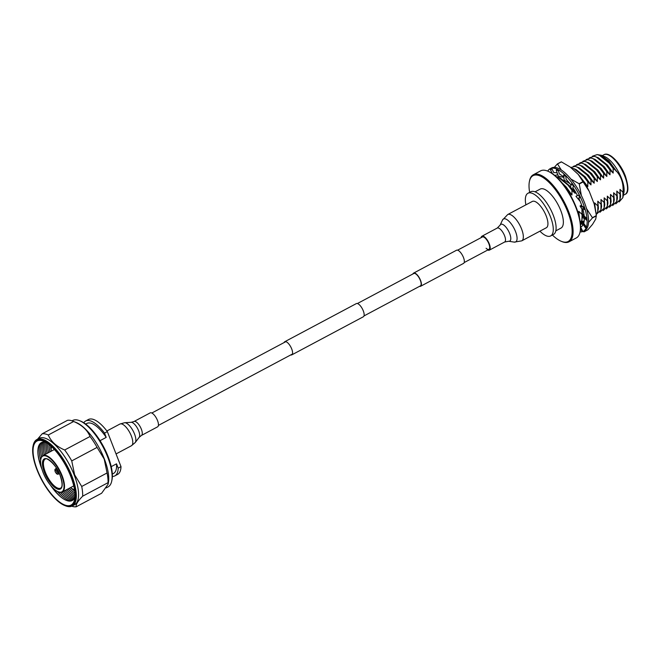 <?xml version="1.0" encoding="UTF-8"?>
<svg xmlns="http://www.w3.org/2000/svg" width="661" height="661" viewBox="0 0 661 661"><rect width="100%" height="100%" fill="white"/><g stroke="black" fill="none" stroke-linecap="round" stroke-linejoin="round"><path stroke-width="0.99" d="M284.139 342.547A7.453 2.842 62 0 1 284.775 341.712L356.345 303.597A7.453 2.842 62 0 1 363.286 310.844A7.453 2.842 62 0 1 363.352 316.759L291.79 354.874A7.453 2.842 62 0 1 290.733 354.94M284.775 341.712A7.453 2.842 62 0 1 291.716 348.958A7.453 2.842 62 0 1 291.79 354.874M357.394 303.531L413.794 273.497A7.015 2.677 62 0 1 420.33 280.322A7.015 2.677 62 0 1 420.396 285.882L363.996 315.925M412.951 273.951A7.453 2.842 62 0 1 413.596 273.109L456.528 250.238A7.453 2.842 62 0 1 463.468 257.493A7.453 2.842 62 0 1 463.543 263.4L420.603 286.271A7.453 2.842 62 0 1 419.545 286.337M413.596 273.109A7.453 2.842 62 0 1 420.536 280.355A7.453 2.842 62 0 1 420.603 286.271M71.041 476.366A36.95 14.104 -118 0 0 49.22 444.209A36.95 14.104 -118 0 0 33.05 446.092A36.95 14.104 -118 0 0 36.983 469.748A36.95 14.104 -118 0 0 64.687 505.5A36.95 14.104 -118 0 0 71.041 476.366M33.05 446.092L33.224 445.291A37.644 14.368 62 0 1 36.884 439.532A37.644 14.368 62 0 1 71.925 476.127A37.644 14.368 62 0 1 72.272 505.987A37.644 14.368 62 0 1 65.456 505.805L64.687 505.5M79.477 420.652L80.625 421.107A36.611 13.972 62 0 1 108.074 456.528A36.611 13.972 62 0 1 111.965 479.969L111.709 481.175A37.644 14.368 -118 0 0 107.702 457.073A37.644 14.368 -118 0 0 79.477 420.652A37.644 14.368 -118 0 0 72.66 420.479L71.991 420.834M71.875 488.694A35.107 13.402 -118 0 0 73.255 489.999M74.718 491.189A33.612 12.832 62 0 1 72.842 489.636A33.612 12.832 62 0 1 71.603 488.496M69.306 488.256A35.107 13.402 -118 0 0 71.842 490.751M74.9 493.081A33.612 12.832 62 0 1 71.429 490.388A33.612 12.832 62 0 1 69.231 488.297M67.893 489.008A35.107 13.402 -118 0 0 70.438 491.495M74.982 494.734A33.612 12.832 62 0 1 70.025 491.14A33.612 12.832 62 0 1 67.819 489.041M66.488 489.751A35.107 13.402 -118 0 0 69.025 492.247M74.966 496.18A33.612 12.832 62 0 1 68.612 491.891A33.612 12.832 62 0 1 66.414 489.793M65.075 490.503A35.107 13.402 -118 0 0 67.62 492.999M74.858 497.419A33.612 12.832 62 0 1 67.207 492.635A33.612 12.832 62 0 1 65.001 490.545M63.671 491.255A35.107 13.402 -118 0 0 66.207 493.75M74.362 498.419A33.612 12.832 62 0 1 65.794 493.387A33.612 12.832 62 0 1 63.596 491.297M62.258 492.007A35.107 13.402 -118 0 0 64.803 494.502M73.735 499.303A33.612 12.832 62 0 1 64.39 494.139A33.612 12.832 62 0 1 62.184 492.04M60.515 492.395A35.107 13.402 -118 0 0 63.39 495.246M72.892 500.104A33.612 12.832 62 0 1 62.977 494.891A33.612 12.832 62 0 1 60.382 492.395M57.771 491.668A35.107 13.402 -118 0 0 61.985 495.998M71.438 500.856A33.612 12.832 62 0 1 61.572 495.643A33.612 12.832 62 0 1 57.482 491.52M52.566 487.636A35.107 13.402 -118 0 0 60.341 496.535M50.591 485.397A32.81 12.526 -118 0 0 72.256 500.517A32.81 12.526 62 0 1 59.713 495.998A32.81 12.526 62 0 1 50.732 485.571M71.776 506.219A40.577 15.492 -118 0 0 76.271 506.756C75.61 504.723 77.742 501.195 82.675 496.18L108.032 482.679L108.049 484.298L108.33 482.976A37.644 14.368 -118 0 0 104.322 458.874A37.644 14.368 -118 0 0 76.098 422.453L72.859 421.148A40.577 15.492 -118 0 0 67.529 420.305L42.172 433.806L37.545 439.177M72.272 505.987L74.528 504.781A37.644 14.368 -118 0 0 74.181 474.928A37.644 14.368 -118 0 0 39.131 438.334L36.884 439.532M37.297 469.806A36.264 13.84 -118 0 0 58.722 501.368A36.264 13.84 -118 0 0 74.586 499.518A36.264 13.84 -118 0 0 70.727 476.308A36.264 13.84 -118 0 0 43.535 441.218A36.264 13.84 -118 0 0 37.297 469.806M72.256 500.517A32.81 12.526 -118 0 0 74.9 497.303M82.675 496.18A40.577 15.492 -118 0 0 81.716 486.471L74.619 474.813L71.743 460.899A40.577 15.492 -118 0 0 64.671 449.992C56.425 446.489 50.971 441.49 48.294 434.996L73.652 421.495A40.577 15.492 -118 0 0 72.859 421.148M73.652 421.495C81.898 424.998 87.351 429.997 90.028 436.491L64.671 449.992M71.743 460.899L97.101 447.398A40.577 15.492 -118 0 0 90.028 436.491M97.101 447.398L104.198 459.056L107.074 472.962L81.716 486.471M48.294 434.996A40.577 15.492 -118 0 0 42.172 433.806M50.69 447.637A35.107 13.402 -118 0 0 51.004 449.505M49.286 448.389A35.107 13.402 -118 0 0 49.939 451.884M51.021 449.852A33.612 12.832 62 0 1 50.765 448.183A33.612 12.832 62 0 1 50.525 445.754M47.873 449.141A35.107 13.402 -118 0 0 48.526 452.636M49.864 451.926A33.612 12.832 62 0 1 49.352 448.935A33.612 12.832 62 0 1 49.054 444.547M46.468 449.885A35.107 13.402 -118 0 0 47.121 453.388M48.451 452.678A33.612 12.832 62 0 1 47.947 449.678A33.612 12.832 62 0 1 47.724 443.564M45.055 450.637A35.107 13.402 -118 0 0 45.708 454.14M47.047 453.429A33.612 12.832 62 0 1 46.534 450.43A33.612 12.832 62 0 1 46.526 442.763M43.651 451.389A35.107 13.402 -118 0 0 44.304 454.892M45.634 454.181A33.612 12.832 62 0 1 45.13 451.182A33.612 12.832 62 0 1 45.427 442.168M42.238 452.141A35.107 13.402 -118 0 0 42.891 455.636M44.229 454.925A33.612 12.832 62 0 1 43.717 451.934A33.612 12.832 62 0 1 44.328 442.019M40.833 452.892A35.107 13.402 -118 0 0 41.593 456.867M42.816 455.677A33.612 12.832 62 0 1 42.312 452.686A33.612 12.832 62 0 1 43.238 442.044M39.42 453.636A35.107 13.402 -118 0 0 40.668 459.552M41.527 456.974A33.612 12.832 62 0 1 40.899 453.429A33.612 12.832 62 0 1 42.106 442.3M38.065 454.702A35.107 13.402 -118 0 0 41.106 466.121M40.627 459.874A33.612 12.832 62 0 1 39.495 454.181A33.612 12.832 62 0 1 40.668 443.085M45.551 442.192A32.81 12.526 -118 0 0 41.403 442.597A32.81 12.526 -118 0 0 41.709 468.616A32.81 12.526 62 0 1 38.164 455.52A32.81 12.526 62 0 1 41.412 442.597M108.049 484.298L101.629 493.246L76.271 506.756M108.032 482.679A40.577 15.492 -118 0 0 107.074 472.962M106.256 487.884L108.049 486.926A37.644 14.368 -118 0 0 111.709 481.175M112.362 476.441A31.084 11.865 -118 0 0 114.832 475.887A31.084 11.865 -118 0 0 118.187 468.12L121.004 466.625L107.346 431.608L104.529 433.104L106.206 437.392L100.051 440.672M106.206 437.392A28.324 10.807 -118 0 0 86.905 423.453L85.707 424.089M114.832 475.887L117.65 474.383A31.084 11.865 -118 0 0 121.004 466.625M104.529 433.104A31.084 11.865 -118 0 0 85.608 421.016A31.084 11.865 -118 0 0 83.765 422.751M107.346 431.608A31.084 11.865 -118 0 0 88.425 419.512L85.608 421.016M112.329 474.086L113.527 473.441A28.324 10.807 -118 0 0 116.51 463.832L118.187 468.12M111.23 466.649L116.51 463.832M151.129 412.786A7.899 3.016 62 0 1 157.078 419.504A7.899 3.016 62 0 1 157.599 426.832L141.429 435.45A7.899 3.016 62 0 0 140.9 428.121A7.899 3.016 62 0 0 134.96 421.404A7.899 3.016 62 0 0 134.009 421.511L150.179 412.894A7.899 3.016 62 0 1 151.129 412.786M486.091 248.263A7.015 2.677 -118 0 0 488.942 249.379A7.015 2.677 -118 0 0 489.148 244.553A7.015 2.677 -118 0 0 485.199 238.109A7.015 2.677 -118 0 0 482.348 236.985L457.586 250.172M487.727 250.023A7.899 3.016 -118 0 0 489.355 250.147A7.899 3.016 -118 0 0 489.586 244.727A7.899 3.016 -118 0 0 485.141 237.473A7.899 3.016 -118 0 0 481.935 236.217A7.899 3.016 -118 0 0 481.125 237.638M521.736 240.86L546.325 227.764A14.914 5.693 -118 0 0 546.763 217.51A14.914 5.693 -118 0 0 538.368 203.811A14.914 5.693 -118 0 0 532.312 201.44L507.714 214.536L502.484 220.055A12.997 4.958 -118 0 1 508.739 221.038A12.997 4.958 -118 0 1 516.514 234.548A12.997 4.958 -118 0 1 514.233 242.116L521.736 240.86A14.914 5.693 -118 0 0 522.165 230.615A14.914 5.693 -118 0 0 513.779 216.907A14.914 5.693 -118 0 0 507.714 214.536M539.913 231.176A24.176 9.229 -118 0 0 550.679 235.936A24.176 9.229 -118 0 0 550.456 216.767A24.176 9.229 -118 0 0 527.957 193.26A24.176 9.229 -118 0 0 525.9 204.852M550.679 235.936L553.497 234.432A24.176 9.229 -118 0 0 553.274 215.263A24.176 9.229 -118 0 0 530.775 191.756L527.957 193.26M555.827 230.846L560.974 228.103A22.102 8.436 -118 0 0 560.776 210.578A22.102 8.436 -118 0 0 540.194 189.087L535.046 191.83M547.498 171.042L548.266 171.348A37.297 14.236 62 0 1 576.227 207.438A37.297 14.236 62 0 1 580.201 231.317L580.028 232.118A37.991 14.501 -118 0 0 575.987 207.794A37.991 14.501 -118 0 0 547.498 171.042A37.991 14.501 -118 0 0 540.615 170.86L533.295 174.768A37.991 14.501 62 0 1 568.658 211.702A37.991 14.501 62 0 1 569.005 241.827A37.991 14.501 62 0 1 562.131 241.653L561.363 241.339A37.297 14.236 -118 0 0 567.774 211.933A37.297 14.236 -118 0 0 545.746 179.478A37.297 14.236 -118 0 0 529.428 181.378A37.297 14.236 -118 0 0 529.651 192.351M529.428 181.378L529.601 180.577A37.991 14.501 62 0 1 533.295 174.768M582.994 210.71L581.961 209.636L582.002 214.404L578.796 211.322L578.829 216.089M584.621 183.51L587.827 186.584L587.786 181.825L591 184.898L590.959 180.139L594.165 183.213L594.132 178.445L597.337 181.519L597.296 176.76L600.51 179.833L600.469 175.074L603.675 178.148L603.642 173.38L606.848 176.462L606.806 171.695L610.012 174.768L609.979 170.009L613.185 173.083L613.144 168.315L616.333 171.001C621.472 176.809 623.687 183.898 622.984 192.268L620.001 189.376L620.035 194.144L616.829 191.07L616.87 195.83L613.656 192.756L613.697 197.515L610.491 194.441L610.524 199.209L607.319 196.135L607.36 200.894L604.154 197.821L604.187 202.58L600.981 199.506L601.023 204.274L597.808 201.2L597.85 205.959L594.644 202.886L594.726 206.025M568.757 192.409L571.98 195.028L571.939 190.261L575.153 193.343L575.07 191.475M597.899 154.715L601.345 155.285L608.888 160.937L616.333 171.001M622.984 192.268L622.844 197.664L623.893 192.715A22.449 8.568 -118 0 0 621.505 178.346A22.449 8.568 -118 0 0 604.675 156.624L601.345 155.285M622.844 197.664L619.126 201.936M592.446 156.203L597.255 154.583L601.419 156.029L610.624 163.416L616.358 171.397M620.001 189.376L620.596 196.367L619.944 199.738L615.796 203.869M599.271 155.161L609.194 163.151L613.144 168.315M620.035 194.144L619.944 199.738M589.273 157.888L594.09 156.269L598.246 157.715L607.451 165.101L613.185 173.083M616.829 191.07L617.432 198.052L616.771 201.423L612.631 205.554M596.098 156.855L606.021 164.837L609.979 170.009M616.87 195.83L616.771 201.423M568.774 191.954L566.196 188.459M586.109 159.574L590.917 157.954L595.074 159.4L604.286 166.787L610.012 174.768M613.656 192.756L614.259 199.738L613.606 203.117L609.459 207.24M571.98 195.028L566.246 187.046L561.875 182.692M592.934 158.541L602.849 166.522L606.806 171.695M613.697 197.515L613.606 203.117M571.939 190.261L567.989 185.097L558.066 177.107L556.025 176.52M582.936 161.259L587.753 159.648L591.909 161.086L601.113 168.481L606.848 176.462M610.491 194.441L611.095 201.431L610.433 204.803L606.286 208.926M579.441 217.725L578.796 211.322M575.153 193.343L572.17 188.839M570.526 186.691L560.214 177.974L558.066 177.107M589.761 160.226L599.684 168.216L603.642 173.38M610.524 199.209L610.433 204.803M580.375 223.096L581.903 219.997L582.068 215.007M554.786 175.454L557.744 174.752M556.124 175.14L555.133 175.743M579.771 162.953L584.58 161.334L588.736 162.78L597.949 170.166L603.675 178.148M607.319 196.135L607.922 203.117L607.261 206.488L603.121 210.619M581.903 219.997L582.597 216.23M582.63 214.503L581.961 209.636M586.588 161.92L596.511 169.902L600.469 175.074M607.36 200.894L607.261 206.488M580.928 222.435L581.589 222.377M583.002 221.84L583.944 220.956M576.599 164.639L581.407 163.019L585.572 164.465L594.776 171.852L600.51 179.833M604.154 197.821L604.749 204.803L604.096 208.174L599.948 212.305M583.423 163.606L593.347 171.587L597.296 176.76M604.187 202.58L604.096 208.174M573.426 166.324L578.243 164.713L582.399 166.151L591.603 173.537L597.337 181.519M600.981 199.506L601.584 206.496L600.923 209.868L596.784 213.99M580.251 165.291L590.174 173.273L594.132 178.445M601.023 204.274L600.923 209.868M570.724 167.522L575.07 166.398L579.226 167.844L588.439 175.231L594.165 183.213M597.808 201.2L598.412 208.182L597.759 211.553L596.189 214.693M587.827 186.584L579.234 175.595M577.086 166.977L587.001 174.967L590.959 180.139M597.85 205.959L597.759 211.553M587.786 181.825L583.837 176.652L573.913 168.671L571.244 168.01M573.913 168.671L576.062 169.53L585.266 176.917L591 184.898M594.644 202.886L595.313 208.702M569.005 241.827L576.334 237.927A37.991 14.501 -118 0 0 580.028 232.118M552.381 235.035A37.297 14.236 -118 0 0 561.363 241.339M557.52 163.961A37.884 14.459 -118 0 0 557.438 163.945A37.884 14.459 -118 0 0 557.355 163.928L561.247 161.854A37.884 14.459 62 0 1 561.329 161.871A37.884 14.459 62 0 1 561.412 161.887L557.52 163.961L561.338 170.034M554.298 167.382L557.355 163.928M580.507 224.385L581.961 223.823M583.39 222.385L584.25 220.477M584.266 220.187L583.184 222.096M581.622 223.112L580.399 223.311M561.412 161.887L570.146 166.993L578.235 174.405A33.645 12.84 62 0 1 589.265 191.393L594.189 204.026A33.645 12.84 62 0 1 595.726 211.19L596.296 215.61A37.884 14.459 62 0 1 596.321 215.866L592.43 217.94L588.546 222.393M596.321 215.866L595.685 219.155L592.52 224.376L587.885 229.797L583.994 231.871L584.027 230.896M583.994 231.871A37.884 14.459 -118 0 1 583.837 231.837L583.01 231.424M594.189 204.026L596.048 213.643M589.265 191.393L583.159 181.932L579.267 184.006L581.374 195.59M586.299 208.232L592.405 217.684L596.296 215.61M578.235 174.405L582.977 181.643A37.884 14.459 62 0 1 583.159 181.932M571.393 179.321L579.086 183.717L582.977 181.643M580.077 231.879A35.397 13.509 -118 0 0 583.341 231.259A35.397 13.509 -118 0 0 583.019 203.183A35.397 13.509 -118 0 0 550.068 168.77A35.397 13.509 -118 0 0 547.729 171.133M583.341 231.259L584.754 230.507A35.397 13.509 -118 0 0 584.423 202.431A35.397 13.509 -118 0 0 551.472 168.018L550.068 168.77M563.651 175.058L564.213 174.752L565.948 176.611L563.651 175.058L564.147 180.106L569.848 183.551M571.038 185.113A30.464 11.625 62 0 0 566.031 179.205L565.948 176.611M571.418 183.923L571.988 183.626L573.583 186.088L571.418 183.923L570.369 187.203L575.434 191.806M577.507 195.582L575.938 196.292L577.499 195.557A30.464 11.625 62 0 0 572.823 187.641L573.583 186.088M578.953 194.987L580.176 197.697L578.392 195.292M580.606 226.368L580.622 227.095A30.464 11.625 62 0 0 581.027 226.905A30.464 11.625 62 0 0 583.225 224.5L585.291 227.566L585.968 226.45L583.696 223.335A30.464 11.625 62 0 0 584.307 217.907L586.514 220.138L586.522 218.171L584.184 216.031A30.464 11.625 62 0 0 582.713 208.579L584.712 209.653L584.06 207.116L582.01 206.282A30.464 11.625 62 0 0 578.681 197.953L580.176 197.697M580.622 227.095L582.481 230.714L581.92 231.011L580.573 228.392M580.507 229.243L581.92 231.011M550.365 169.613L552.166 169.233L550.365 169.613L552.447 173.669M557.231 173.017A30.464 11.625 62 0 0 553.778 172.653L552.166 169.233M556.256 170.026L556.818 169.728L558.429 170.687L556.256 170.026L558.231 176.09L563.883 177.429M563.858 177.148A30.464 11.625 62 0 0 559.346 173.942L558.429 170.687M580.763 226.665A30.464 11.625 -118 0 0 581.697 226.467M585.968 226.45L585.406 226.756L581.548 221.468L581.622 223.236L582.795 225.261M585.291 227.566L585.406 226.756M586.522 218.171L585.96 218.469L581.994 214.833L584.307 219.46M586.514 220.138L585.96 218.469M584.06 207.116L583.498 207.422L580.028 206.001L583.39 211.256M584.712 209.653L583.498 207.422M563.701 177.016L563.783 177.487M570.633 178.751L571.352 179.618M581.548 221.468L582.399 221.014L583.812 222.955M581.994 214.833L582.837 214.387L584.134 215.577M575.938 196.292L580.251 201.506M580.028 206.001L580.87 205.546L581.911 205.976M587.662 213.057L587.811 213.767M583.911 201.134L584.332 202.192M577.904 189.112L578.532 190.186M51.434 446.572A27.283 10.419 -118 0 0 51.261 451.182M70.628 487.545A27.283 10.419 -118 0 0 74.553 489.983M44.444 472.425A17.095 6.527 62 0 1 46.344 458.635A17.095 6.527 62 0 1 60.201 475.49A17.095 6.527 62 0 1 58.292 489.28A17.095 6.527 62 0 1 44.444 472.425M45.171 459.18A16.401 6.263 -118 0 0 45.328 472.185A16.401 6.263 -118 0 0 60.597 488.14C60.457 487.901 64.266 488.091 60.118 475.441C56.383 464.063 45.477 456.52 45.171 459.18M54.384 449.521L42.924 455.627A20.598 7.866 62 0 1 62.101 475.656A20.598 7.866 62 0 1 62.291 491.991L73.751 485.885M61.655 475.771A20.251 7.734 -118 0 0 45.245 455.801A20.251 7.734 -118 0 0 42.99 472.144A20.251 7.734 -118 0 0 59.399 492.115A20.251 7.734 -118 0 0 61.655 475.771M55.293 469.211C54.838 469.219 54.797 470.045 55.169 471.698C56.4 473.747 57.317 474.557 57.92 474.144A2.818 1.074 -118 0 0 58.019 471.863A2.818 1.074 -118 0 0 55.293 469.211L56.383 468.071M56.962 472.094A1.826 0.694 -118 0 0 55.491 470.302A1.826 0.694 -118 0 0 55.284 471.772A1.826 0.694 -118 0 0 56.763 473.565A1.826 0.694 -118 0 0 56.962 472.094M134.009 421.511L131.192 422.313A8.634 3.297 62 0 1 131.671 422.346A8.634 3.297 62 0 1 137.852 429.03A8.634 3.297 62 0 1 139.19 437.334L135.216 442.54A11.402 4.354 62 0 0 133.448 431.575A11.402 4.354 62 0 0 125.284 422.759A11.402 4.354 62 0 0 124.656 422.71L119.922 424.04A12.278 4.685 62 0 1 121.401 423.875A12.278 4.685 62 0 1 130.647 434.327A12.278 4.685 62 0 1 131.465 445.721L135.216 442.54M502.484 220.055L500.121 225.112A9.518 3.636 -118 0 1 504.698 225.831A9.518 3.636 -118 0 1 510.391 235.721A9.518 3.636 -118 0 1 508.722 241.257L504.649 242.009A7.899 3.016 -118 0 0 504.88 236.58A7.899 3.016 -118 0 0 500.435 229.326A7.899 3.016 -118 0 0 497.229 228.07L481.935 236.217M603.989 154.724C608.955 151.253 620.621 163.069 625.38 176.074C628.818 186.98 628.718 193.07 625.099 194.351A22.449 8.568 -118 0 0 624.893 176.545A22.449 8.568 -118 0 0 603.989 154.724L602.245 155.649M285.833 341.646L151.807 413.026M488.942 249.379L464.179 262.566M292.435 354.032L158.409 425.411M51.186 446.349L51.112 451.265M70.479 487.628L74.602 490.305M42.924 455.627C39.759 457.858 39.767 463.353 42.948 472.119C47.427 484.149 57.953 494.973 62.291 491.991M57.92 474.144L59.473 473.879M116.055 453.933L131.465 445.721M106.884 430.989L119.922 424.04M131.192 422.313L124.656 422.71M139.19 437.334L141.429 435.45M508.722 241.257L514.233 242.116M500.121 225.112L497.229 228.07M504.649 242.009L489.355 250.147M623.348 195.276L625.099 194.351"/></g></svg>
